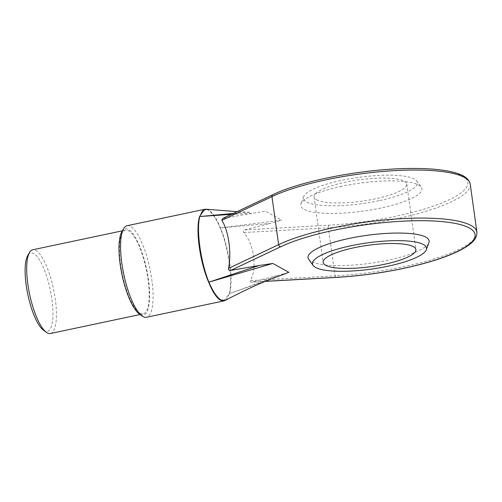 <?xml version="1.0" encoding="UTF-8"?>
<svg xmlns="http://www.w3.org/2000/svg" width="502" height="502" viewBox="0 0 502 502"><rect width="100%" height="100%" fill="white"/><g stroke="black" fill="none" stroke-linecap="round" stroke-linejoin="round"><path stroke-width="0.38" stroke-dasharray="2.51 1.88" d="M43.63 330.347A40.11 11.458 78.1 0 0 44.414 330.843A40.11 11.458 78.1 0 0 51.926 299.305A40.11 11.458 78.1 0 0 33.684 253.516A40.11 11.458 78.1 0 0 27.786 255.43M50.413 333.51A42.783 12.224 78.1 0 0 54.498 294.203A42.783 12.224 78.1 0 0 35.837 250.41A42.783 12.224 78.1 0 0 32.699 249.789M140.039 313.267A42.783 12.224 -101.9 0 1 121.377 269.474A42.783 12.224 -101.9 0 1 125.462 230.167A42.783 12.224 -101.9 0 1 128.594 230.788A42.783 12.224 -101.9 0 1 147.262 274.581A42.783 12.224 -101.9 0 1 143.177 313.888A42.783 12.224 -101.9 0 1 140.039 313.267M121.93 231.604A44.12 12.606 -101.9 0 1 128.418 229.496A44.12 12.606 -101.9 0 1 148.485 279.865A44.12 12.606 -101.9 0 1 140.221 314.553A44.12 12.606 -101.9 0 1 139.361 314.007M127.144 225.712A46.793 13.372 -101.9 0 1 130.57 226.389A46.793 13.372 -101.9 0 1 150.983 274.293A46.793 13.372 -101.9 0 1 146.509 317.277M223.961 300.893L229.276 293.614C232.997 280.467 228.504 248.095 220.165 227.958C216.036 218.345 211.982 212.359 207.997 210.012L205.4 209.246M231.378 214.354L251.759 213.369L265.596 211.279L281.609 220.14L220.409 227.908C216.494 218.288 212.547 212.308 208.575 209.974L206.692 209.278M249.801 212.208L233.229 213.475M225.975 300.045L229.514 293.551C233.625 280.229 229.157 248.019 220.409 227.908L269.976 223.446L281.609 220.14M268.815 279.909L229.514 293.551C242.428 289.058 258.329 283.078 277.217 275.617L288.851 272.316M251.759 213.369L222.568 218.527M277.217 275.617L251.878 282.074C250.498 282.4 250.034 281.904 250.492 280.599C257.262 267.522 254.1 244.681 243.821 232.552C242.987 231.271 243.257 230.387 244.637 229.903L269.976 223.446M341.73 186.292A61.131 14.075 172.1 0 0 300.936 204.044A61.131 14.075 172.1 0 0 380.974 208.01A61.131 14.075 172.1 0 0 421.366 187.334A61.131 14.075 172.1 0 0 341.73 186.292M378.916 200.731A57.579 13.259 -7.9 0 1 303.697 196.508A57.579 13.259 -7.9 0 1 341.944 180.274A57.579 13.259 -7.9 0 1 416.654 180.833A57.579 13.259 -7.9 0 1 378.916 200.731M308.579 259.139A61.131 14.075 172.1 0 0 388.215 260.18A61.131 14.075 172.1 0 0 429.009 242.422M265.106 281.34L251.307 282.174L264.918 281.415M316.555 199.783A46.793 10.774 172.1 0 0 368.775 200.097A46.793 10.774 172.1 0 0 406.783 184.071A46.793 10.774 172.1 0 0 404.305 181.222A46.793 10.774 172.1 0 0 352.084 180.902A46.793 10.774 172.1 0 0 314.076 196.935A46.793 10.774 172.1 0 0 316.555 199.783M207.997 210.012L208.575 209.974M244.637 229.903L328.747 225.203A107.497 24.749 172.1 0 0 459.167 194.205A107.497 24.749 172.1 0 0 412.763 168.528A107.497 24.749 172.1 0 0 273.427 194.594L223.547 218.232M273.427 194.594A2.14 1.682 64.6 0 0 272.793 194.72M328.747 225.203A2.14 0.703 -93.2 0 0 328.383 227.826A109.637 25.238 172.1 0 0 470.236 184.14M243.821 232.552L328.383 227.826L335.054 275.868L250.492 280.599M335.819 277.449A2.14 0.703 86.8 0 1 335.054 275.868A109.637 25.238 -7.9 0 0 476.9 232.188M122.388 230.82L125.462 230.167M140.096 314.534L143.177 313.888M249.758 212.208L237.051 211.662M303.697 196.508L300.936 204.044M416.654 180.833L421.366 187.334M314.076 196.935L323.162 262.402M406.783 184.071L415.863 249.538"/><path stroke-width="0.75" d="M122.388 230.82L32.699 249.789A42.783 12.224 78.1 0 0 29.543 252.45L27.786 255.43A40.11 11.458 78.1 0 0 27.836 294.548A40.11 11.458 78.1 0 0 43.63 330.347L46.441 332.355A42.783 12.224 78.1 0 0 47.282 332.889A42.783 12.224 78.1 0 0 50.413 333.51L140.096 314.534M29.543 252.45A42.783 12.224 78.1 0 0 29.599 294.178A42.783 12.224 78.1 0 0 46.441 332.362M223.992 300.886L146.509 317.277A46.793 13.372 -101.9 0 1 143.083 316.605A46.793 13.372 -101.9 0 1 142.173 316.022L139.361 314.007A44.12 12.606 -101.9 0 1 121.986 274.638A44.12 12.606 -101.9 0 1 121.93 231.604L123.68 228.623A46.793 13.372 -101.9 0 1 127.144 225.712L204.621 209.321M205.4 209.246L204.59 209.334L199.558 216.557C195.416 229.797 199.909 262.151 208.669 282.212C212.591 291.869 216.538 297.874 220.516 300.221L223.961 300.893L225.975 300.045M142.173 316.022A46.793 13.372 -101.9 0 1 123.749 274.261A46.793 13.372 -101.9 0 1 123.68 228.623M206.692 209.278L206.347 209.234M204.59 209.334L206.291 209.227L202.538 210.909L199.809 216.513C196.131 229.753 200.599 261.95 208.92 282.149C213.055 291.731 217.102 297.686 221.075 300.02L225.448 300.365M233.229 213.475L199.809 216.513L231.378 214.354M288.851 272.316L269.216 279.765L288.851 272.316L272.837 263.45L208.92 282.149A2.14 1.104 157.1 0 1 208.675 282.212M269.216 279.765L268.815 279.909M228.479 268.419L278.629 244.65A109.637 25.238 -7.9 0 1 398.751 218.816A109.637 25.238 -7.9 0 1 476.9 232.188L470.236 184.14C468.353 176.208 458.615 173.353 449.66 171.402C438.911 169.212 425.232 168.245 408.634 168.49C362.632 168.967 301.388 180.751 272.793 194.72L222.568 218.527L221.815 220.372C228.611 230.569 231.792 253.41 228.479 268.419C228.366 269.9 229.138 270.565 230.782 270.409L258.994 265.539L208.92 282.149M272.837 263.45L258.994 265.539M426.248 249.965L429.009 242.422A61.131 14.075 172.1 0 0 348.965 238.463A61.131 14.075 172.1 0 0 308.579 259.139L313.292 265.64A57.579 13.259 -7.9 0 1 351.03 245.742A57.579 13.259 -7.9 0 1 426.248 249.965A57.579 13.259 -7.9 0 1 388.002 266.198A57.579 13.259 -7.9 0 1 313.292 265.64M325.641 265.251A46.793 10.774 172.1 0 0 377.855 265.564A46.793 10.774 172.1 0 0 415.863 249.538A46.793 10.774 172.1 0 0 413.391 246.689A46.793 10.774 172.1 0 0 361.17 246.369A46.793 10.774 172.1 0 0 323.162 262.402A46.793 10.774 172.1 0 0 325.641 265.251M220.516 300.221L221.075 300.02M230.782 270.409L280.662 246.764A107.497 24.749 -7.9 0 1 420.005 220.698A107.497 24.749 -7.9 0 1 466.402 246.375A107.497 24.749 -7.9 0 1 335.989 277.374L265.106 281.34M280.662 246.764A2.14 1.682 -115.4 0 1 278.629 244.65L271.965 196.602L221.815 220.372M272.793 194.72A2.14 1.682 64.6 0 0 271.965 196.602A109.637 25.238 172.1 0 1 392.081 170.768A109.637 25.238 172.1 0 1 470.236 184.14M335.989 277.374A2.14 0.703 86.8 0 1 335.819 277.449L264.918 281.415M237.051 211.662L206.322 209.246M225.398 300.347C241.613 291.762 256.202 284.904 269.172 279.777M476.9 232.188C477.251 240.339 468.661 245.735 460.572 250.052C450.821 255.085 437.932 259.741 421.893 264.021C394.465 271.168 365.776 275.642 335.819 277.449"/></g></svg>
